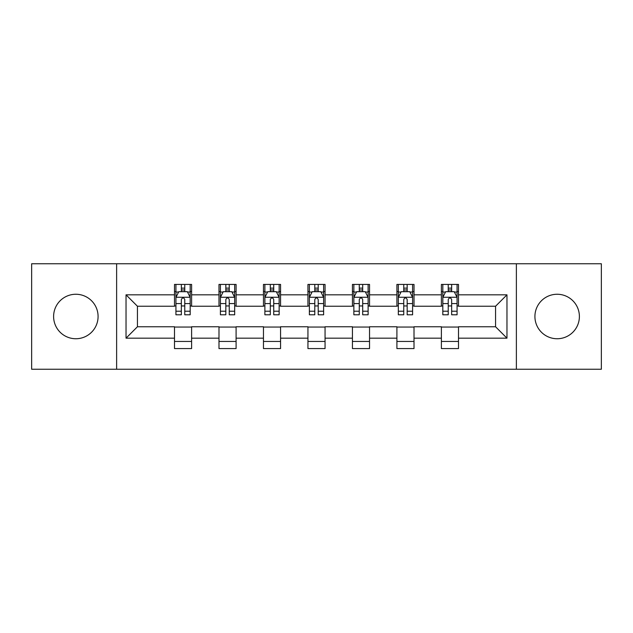 <?xml version="1.0" encoding="UTF-8"?>
<svg xmlns="http://www.w3.org/2000/svg" width="633" height="633" viewBox="0 0 633 633"><rect width="100%" height="100%" fill="white"/><g stroke="black" fill="none" stroke-linecap="round" stroke-linejoin="round"><path stroke-width="0.95" d="M557.151 294.258A22.242 22.242 0 0 0 534.917 316.5A22.242 22.242 0 0 0 557.151 338.742A22.242 22.242 0 0 0 579.393 316.5A22.242 22.242 0 0 0 557.151 294.258M75.849 294.258A22.242 22.242 0 0 0 53.607 316.5A22.242 22.242 0 0 0 75.849 338.742A22.242 22.242 0 0 0 98.083 316.5A22.242 22.242 0 0 0 75.849 294.258M516.378 369.253L601.35 369.253L601.35 263.747L516.378 263.747L516.378 369.253L116.622 369.253L116.622 263.747L31.65 263.747L31.65 369.253L116.622 369.253M516.378 263.747L116.622 263.747M458.498 294.828L458.498 284.423L441.391 284.423L441.391 294.828L414.014 294.828L414.014 284.423L396.907 284.423L396.907 294.828L369.537 294.828L369.537 284.423L352.431 284.423L352.431 294.828L325.053 294.828L325.053 284.423L307.947 284.423L307.947 294.828L280.569 294.828L280.569 284.423L263.463 284.423L263.463 294.828L236.093 294.828L236.093 284.423L218.986 284.423L218.986 294.828L191.609 294.828L191.609 284.423L174.502 284.423L174.502 294.828L126.03 294.828L126.03 338.172L137.432 326.763L174.502 326.763L174.502 348.577L191.609 348.577L191.609 326.763L218.986 326.763L218.986 348.577L236.093 348.577L236.093 326.763L263.463 326.763L263.463 348.577L280.569 348.577L280.569 326.763L307.947 326.763L307.947 348.577L325.053 348.577L325.053 326.763L352.431 326.763L352.431 348.577L369.537 348.577L369.537 326.763L396.907 326.763L396.907 348.577L414.014 348.577L414.014 326.763L441.391 326.763L441.391 348.577L458.498 348.577L458.498 326.763L495.568 326.763L495.568 306.237L458.498 306.237L458.498 294.828L506.97 294.828L506.97 338.172L458.498 338.172M441.391 338.172L414.014 338.172M396.907 338.172L369.537 338.172M352.431 338.172L325.053 338.172M307.947 338.172L280.569 338.172M263.463 338.172L236.093 338.172M218.986 338.172L191.609 338.172M174.502 338.172L126.03 338.172M441.391 294.828L441.391 306.237L414.014 306.237L414.014 294.828M396.907 294.828L396.907 306.237L369.537 306.237L369.537 294.828M352.431 294.828L352.431 306.237L325.053 306.237L325.053 294.828M307.947 294.828L307.947 306.237L280.569 306.237L280.569 294.828M263.463 294.828L263.463 306.237L236.093 306.237L236.093 294.828M218.986 294.828L218.986 306.237L191.609 306.237L191.609 294.828M174.502 294.828L174.502 306.237L137.432 306.237L126.03 294.828M137.432 306.237L137.432 326.763M506.97 338.172L495.568 326.763M495.568 306.237L506.97 294.828M174.502 291.552L175.927 291.552M181.347 291.552L184.765 291.552M190.185 291.552L191.609 291.552M174.502 305.953L175.927 305.953M181.347 305.953L184.765 305.953M190.185 305.953L191.609 305.953M174.502 327.047L191.609 327.047M174.502 341.448L191.609 341.448M218.986 327.047L236.093 327.047M218.986 341.448L236.093 341.448M218.986 291.552L220.411 291.552M225.831 291.552L229.249 291.552M234.669 291.552L236.093 291.552M218.986 305.953L220.411 305.953M225.831 305.953L229.249 305.953M234.669 305.953L236.093 305.953M263.463 327.047L280.569 327.047M263.463 341.448L280.569 341.448M263.463 291.552L264.887 291.552M270.307 291.552L273.733 291.552M279.145 291.552L280.569 291.552M263.463 305.953L264.887 305.953M270.307 305.953L273.733 305.953M279.145 305.953L280.569 305.953M307.947 327.047L325.053 327.047M307.947 341.448L325.053 341.448M307.947 291.552L309.371 291.552M314.791 291.552L318.209 291.552M323.629 291.552L325.053 291.552M307.947 305.953L309.371 305.953M314.791 305.953L318.209 305.953M323.629 305.953L325.053 305.953M352.431 327.047L369.537 327.047M352.431 341.448L369.537 341.448M352.431 291.552L353.855 291.552M359.267 291.552L362.693 291.552M368.113 291.552L369.537 291.552M352.431 305.953L353.855 305.953M359.267 305.953L362.693 305.953M368.113 305.953L369.537 305.953M396.907 327.047L414.014 327.047M396.907 341.448L414.014 341.448M396.907 291.552L398.331 291.552M403.751 291.552L407.169 291.552M412.589 291.552L414.014 291.552M396.907 305.953L398.331 305.953M403.751 305.953L407.169 305.953M412.589 305.953L414.014 305.953M441.391 327.047L458.498 327.047M441.391 341.448L458.498 341.448M441.391 291.552L442.815 291.552M448.235 291.552L451.653 291.552M457.073 291.552L458.498 291.552M441.391 305.953L442.815 305.953M448.235 305.953L451.653 305.953M457.073 305.953L458.498 305.953M184.765 288.126L181.347 288.126M190.185 311.214L184.765 311.214L184.765 314.791L190.185 314.791L190.185 297.399L187.336 291.694L178.783 291.694L175.927 297.399L175.927 314.791L181.347 314.791L181.347 311.214L175.927 311.214M175.927 297.399L175.927 284.423M190.185 297.399L190.185 284.423M181.347 291.694L181.347 284.423M184.765 284.423L184.765 291.694M184.765 311.214L184.765 299.536C183.625 297.336 182.486 297.336 181.347 299.536L181.347 311.214M229.249 288.126L225.831 288.126M234.669 311.214L229.249 311.214L229.249 314.791L234.669 314.791L234.669 297.399L231.813 291.694L223.259 291.694L220.411 297.399L220.411 314.791L225.831 314.791L225.831 311.214L220.411 311.214M220.411 297.399L220.411 284.423M234.669 297.399L234.669 284.423M225.831 291.694L225.831 284.423M229.249 284.423L229.249 291.694M229.249 311.214L229.249 299.536C228.109 297.336 226.97 297.336 225.831 299.536L225.831 311.214M273.733 288.126L270.307 288.126M279.145 311.214L273.733 311.214L273.733 314.791L279.145 314.791L279.145 297.399L276.297 291.694L267.743 291.694L264.887 297.399L264.887 314.791L270.307 314.791L270.307 311.214L264.887 311.214M264.887 297.399L264.887 284.423M279.145 297.399L279.145 284.423M270.307 291.694L270.307 284.423M273.733 284.423L273.733 291.694M273.733 311.214L273.733 299.536C272.594 297.336 271.454 297.336 270.307 299.536L270.307 311.214M318.209 288.126L314.791 288.126M323.629 311.214L318.209 311.214L318.209 314.791L323.629 314.791L323.629 297.399L320.781 291.694L312.219 291.694L309.371 297.399L309.371 314.791L314.791 314.791L314.791 311.214L309.371 311.214M309.371 297.399L309.371 284.423M323.629 297.399L323.629 284.423M314.791 291.694L314.791 284.423M318.209 284.423L318.209 291.694M318.209 311.214L318.209 299.536C317.07 297.336 315.93 297.336 314.791 299.536L314.791 311.214M362.693 288.126L359.267 288.126M368.113 311.214L362.693 311.214L362.693 314.791L368.113 314.791L368.113 297.399L365.257 291.694L356.703 291.694L353.855 297.399L353.855 314.791L359.267 314.791L359.267 311.214L353.855 311.214M353.855 297.399L353.855 284.423M368.113 297.399L368.113 284.423M359.267 291.694L359.267 284.423M362.693 284.423L362.693 291.694M362.693 311.214L362.693 299.536C361.554 297.336 360.414 297.336 359.267 299.536L359.267 311.214M407.169 288.126L403.751 288.126M412.589 311.214L407.169 311.214L407.169 314.791L412.589 314.791L412.589 297.399L409.741 291.694L401.187 291.694L398.331 297.399L398.331 314.791L403.751 314.791L403.751 311.214L398.331 311.214M398.331 297.399L398.331 284.423M412.589 297.399L412.589 284.423M403.751 291.694L403.751 284.423M407.169 284.423L407.169 291.694M407.169 311.214L407.169 299.536C406.038 297.336 404.891 297.336 403.751 299.536L403.751 311.214M451.653 288.126L448.235 288.126M457.073 311.214L451.653 311.214L451.653 314.791L457.073 314.791L457.073 297.399L454.217 291.694L445.664 291.694L442.815 297.399L442.815 314.791L448.235 314.791L448.235 311.214L442.815 311.214M442.815 297.399L442.815 284.423M457.073 297.399L457.073 284.423M448.235 291.694L448.235 284.423M451.653 284.423L451.653 291.694M451.653 311.214L451.653 299.536C450.514 297.336 449.375 297.336 448.235 299.536L448.235 311.214M190.114 297.257L175.998 297.257M175.927 292.035L178.609 292.035M187.503 292.035L190.185 292.035M181.347 303.571L175.927 303.571M190.185 303.571L184.765 303.571M184.765 289.946L181.347 289.946M234.598 297.257L220.482 297.257M220.411 292.035L223.093 292.035M231.987 292.035L234.669 292.035M225.831 303.571L220.411 303.571M234.669 303.571L229.249 303.571M229.249 289.946L225.831 289.946M279.074 297.257L264.958 297.257M264.887 292.035L267.569 292.035M276.471 292.035L279.145 292.035M270.307 303.571L264.887 303.571M279.145 303.571L273.733 303.571M273.733 289.946L270.307 289.946M323.558 297.257L309.442 297.257M309.371 292.035L312.053 292.035M320.947 292.035L323.629 292.035M314.791 303.571L309.371 303.571M323.629 303.571L318.209 303.571M318.209 289.946L314.791 289.946M368.042 297.257L353.926 297.257M353.855 292.035L356.529 292.035M365.431 292.035L368.113 292.035M359.267 303.571L353.855 303.571M368.113 303.571L362.693 303.571M362.693 289.946L359.267 289.946M412.518 297.257L398.402 297.257M398.331 292.035L401.013 292.035M409.907 292.035L412.589 292.035M403.751 303.571L398.331 303.571M412.589 303.571L407.169 303.571M407.169 289.946L403.751 289.946M457.002 297.257L442.886 297.257M442.815 292.035L445.497 292.035M454.391 292.035L457.073 292.035M448.235 303.571L442.815 303.571M457.073 303.571L451.653 303.571M451.653 289.946L448.235 289.946"/></g></svg>
